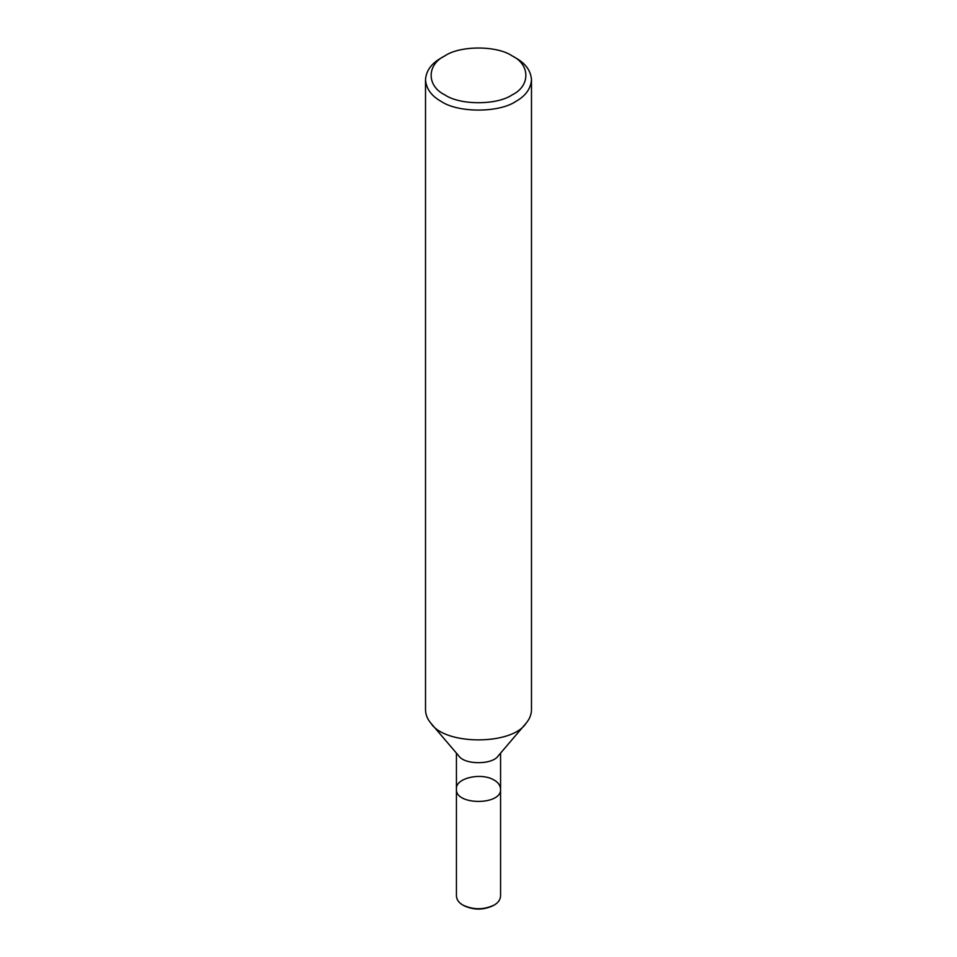 <?xml version="1.0" encoding="UTF-8"?>
<svg xmlns="http://www.w3.org/2000/svg" width="957" height="957" viewBox="0 0 957 957"><rect width="100%" height="100%" fill="white"/><g stroke="black" fill="none" stroke-linecap="round" stroke-linejoin="round"><path stroke-width="1.44" d="M512.21 55.913L515.955 58.078C525.644 63.521 530.824 70.734 531.482 79.706L531.482 709.783C531.398 714.652 529.58 719.15 526.027 723.301C512.162 745.407 444.838 745.407 430.973 723.301C427.42 719.15 425.602 714.652 425.518 709.783L425.518 79.706C426.176 70.734 431.356 63.521 441.045 58.078L444.79 55.913C459.958 45.41 497.042 45.41 512.21 55.913L512.21 55.913C530.405 64.669 530.405 86.082 512.21 94.839C497.042 105.342 459.958 105.342 444.79 94.839C426.595 86.082 426.595 64.669 444.79 55.913M526.027 723.301L498.298 755.791C492.532 765.002 464.468 765.002 458.702 755.791L430.973 723.301M531.482 79.706C530.824 88.678 525.644 95.879 515.955 101.334C499.099 112.998 457.901 112.998 441.045 101.334C431.356 95.879 426.176 88.678 425.518 79.706M500.571 753.123L500.571 789.082C502.078 805.531 454.922 805.531 456.429 789.082C455.173 777.885 481.646 772.251 494.111 780.075C498.142 782.347 500.296 785.35 500.571 789.082C502.078 805.531 454.922 805.531 456.429 789.082L456.429 753.123M500.571 789.082L500.571 896.063C500.296 899.807 498.142 902.81 494.111 905.083C483.704 909.94 473.296 909.94 462.889 905.083C458.858 902.81 456.704 899.807 456.429 896.063L456.429 789.082M494.111 905.083L493.106 905.657C483.369 910.203 473.631 910.203 463.894 905.657L462.889 905.083"/></g></svg>
